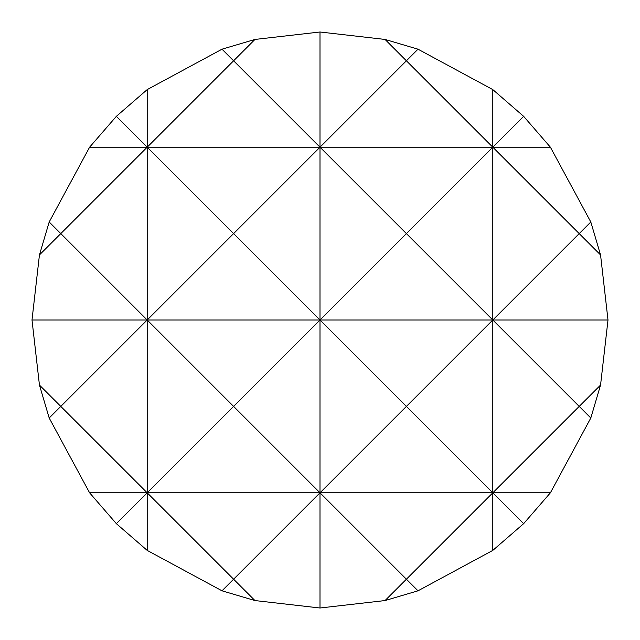 <?xml version="1.0" encoding="UTF-8"?>
<svg xmlns="http://www.w3.org/2000/svg" width="640" height="640" viewBox="0 0 640 640"><rect width="100%" height="100%" fill="white"/><g stroke="black" fill="none" stroke-linecap="round" stroke-linejoin="round"><path stroke-width="0.96" d="M320 32L385.04 39.44L418.008 49.192L492.8 89.6L523.648 116.352L550.4 147.2L590.808 221.992L600.56 254.96L608 320L600.56 385.04L590.808 418.008L550.4 492.8L523.648 523.648L492.8 550.4L418.008 590.808L385.04 600.56L320 608L254.96 600.56L221.992 590.808L147.2 550.4L116.352 523.648L89.6 492.8L49.192 418.008L39.44 385.04L32 320L39.44 254.96L60.8 233.6L49.192 221.992L89.6 147.2L116.352 116.352L147.2 89.6L221.992 49.192L254.96 39.44L320 32L320 147.2L406.4 60.8L492.8 147.2L523.648 116.352M221.992 590.808L233.6 579.2L147.2 492.8L147.2 550.4M147.2 89.6L147.2 147.2L233.6 60.8L221.992 49.192M89.6 492.8L147.2 492.8L116.352 523.648M116.352 116.352L147.2 147.2L320 147.2L233.6 233.6L147.2 147.2L60.8 233.6L147.2 320L60.8 406.4L39.44 385.04M39.44 254.96L49.192 221.992M590.808 221.992L579.2 233.6L600.56 254.96M523.648 523.648L492.8 492.8L492.8 550.4M492.8 89.6L492.8 147.2L406.4 233.6L320 147.2L492.8 147.2L492.8 320L406.4 406.4L492.8 492.8L406.4 579.2L418.008 590.808M418.008 49.192L406.4 60.8L385.04 39.44M385.04 600.56L406.4 579.2L320 492.8L320 608M49.192 418.008L60.8 406.4L147.2 492.8L320 492.8L233.6 579.2L254.96 600.56M254.96 39.44L233.6 60.8L320 147.2L320 320L233.6 406.4L320 492.8L492.8 492.8L579.2 406.4L590.808 418.008M600.56 385.04L579.2 406.4L492.8 320L492.8 492.8L550.4 492.8M147.2 492.8L233.6 406.4L147.2 320L147.2 492.8M320 492.8L406.4 406.4L320 320L320 492.8M32 320L320 320L406.4 233.6L492.8 320L579.2 233.6L492.8 147.2L550.4 147.2M89.6 147.2L147.2 147.2L147.2 320L233.6 233.6L320 320L608 320"/></g></svg>
